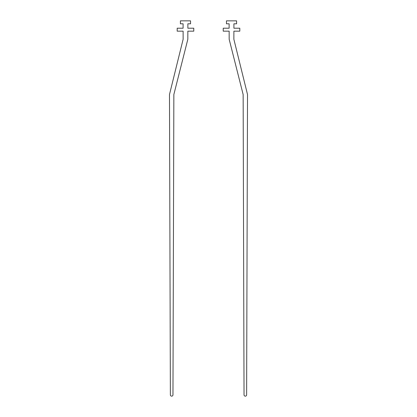 <?xml version="1.0" encoding="UTF-8"?>
<svg xmlns="http://www.w3.org/2000/svg" width="417" height="417" viewBox="0 0 417 417"><rect width="100%" height="100%" fill="white"/><g stroke="black" fill="none" stroke-linecap="round" stroke-linejoin="round"><path stroke-width="0.63" d="M236.585 23.795L236.585 20.85L226.457 20.85L226.457 23.795L229.126 23.795L229.126 28.215L223.231 28.215L223.231 31.16L229.147 31.16L229.168 39.266L243.142 94.513L244.034 394.857A1.298 1.298 0 0 0 245.332 396.15A1.298 1.298 0 0 0 246.624 394.857L247.516 94.513L233.869 39.266L233.89 31.16L239.806 31.16L239.806 28.215L233.911 28.215L233.911 23.795L236.585 23.795M180.415 23.795L180.415 20.85L190.543 20.85L190.543 23.795L187.874 23.795L187.874 28.215L193.769 28.215L193.769 31.16L187.853 31.16L187.832 39.266L173.858 94.513L172.966 394.857A1.298 1.298 0 0 1 171.668 396.15A1.298 1.298 0 0 1 170.376 394.857L169.484 94.513L183.131 39.266L183.11 31.16L177.194 31.16L177.194 28.215L183.089 28.215L183.089 23.795L180.415 23.795"/></g></svg>
